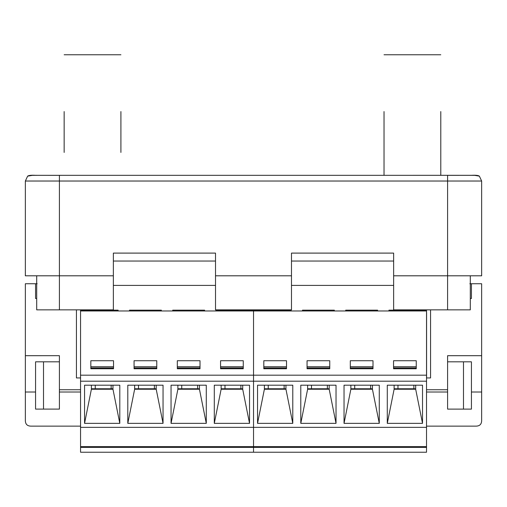 <?xml version="1.0" encoding="UTF-8"?>
<svg xmlns="http://www.w3.org/2000/svg" width="507" height="507" viewBox="0 0 507 507"><rect width="100%" height="100%" fill="white"/><g stroke="black" fill="none" stroke-linecap="round" stroke-linejoin="round"><path stroke-width="0.76" d="M111.147 388.768L111.147 385.2M95.253 388.768L95.253 385.2M240.882 388.768L240.882 385.2M224.994 388.768L224.994 385.2M197.635 388.768L197.635 385.2M181.747 388.768L181.747 385.2M154.388 388.768L154.388 385.2M138.5 388.768L138.5 385.2M426.526 447.415L426.526 452.231L80.556 452.231L80.556 447.415L253.538 447.415L253.538 446.61L253.538 447.415L426.526 447.415L426.526 446.61L253.538 446.61L253.538 427.35L253.538 446.61L80.556 446.61L80.556 447.415M80.556 446.61L80.556 381.201L253.538 381.201L80.556 381.201L80.556 310.968L253.538 310.968L253.538 310.164L291.113 310.164L291.113 310.968M253.538 452.231L253.538 447.415L253.538 452.231M80.556 427.35L253.538 427.35L253.538 310.968L426.526 310.968L426.526 310.164L388.951 310.164L388.951 310.968M215.969 310.968L215.969 310.164L253.538 310.164L253.538 375.18L80.556 375.18M129.475 310.968L129.475 310.164L161.372 310.164L161.372 310.968M172.722 310.968L172.722 310.164L204.619 310.164L204.619 310.968M80.556 310.968L80.556 310.164L118.125 310.164L118.125 310.968M200.018 368.76L177.317 368.76L177.317 360.731L200.018 360.731L200.018 368.76L200.018 367.955L177.317 367.955L177.317 368.76M220.564 368.76L220.564 360.731L243.265 360.731L243.265 368.76L220.564 368.76L220.564 367.955L243.265 367.955L243.265 368.76M113.53 368.76L90.829 368.76L90.829 360.731L113.53 360.731L113.53 368.76L113.53 367.955L90.829 367.955L90.829 368.76M134.07 368.76L134.07 360.731L156.777 360.731L156.777 368.76L134.07 368.76L134.07 367.955L156.777 367.955L156.777 368.76M200.018 366.751L177.317 366.751L200.018 366.751M243.265 366.751L220.564 366.751L243.265 366.751M113.53 366.751L90.829 366.751L113.53 366.751M156.777 366.751L134.07 366.751L156.777 366.751M221.134 385.2L221.134 389.243L214.296 423.358L214.296 385.2L249.533 385.2L249.533 423.358L214.296 423.358M112.96 389.243L119.798 423.358L84.561 423.358L91.393 389.243L112.96 389.243L112.96 385.2M84.561 423.358L84.561 385.2L119.798 385.2L119.798 423.358M112.96 388.768L91.393 388.768M91.393 389.243L91.393 385.2M156.207 389.243L163.045 423.358L127.802 423.358L134.64 389.243L156.207 389.243L156.207 385.2M127.802 423.358L127.802 385.2L163.045 385.2L163.045 423.358M156.207 388.768L134.64 388.768M134.64 389.243L134.64 385.2M199.454 389.243L206.286 423.358L171.049 423.358L177.887 389.243L199.454 389.243L199.454 385.2M171.049 423.358L171.049 385.2L206.286 385.2L206.286 423.358M199.454 388.768L177.887 388.768M177.887 389.243L177.887 385.2M221.134 389.243L242.701 389.243L249.533 423.358M242.701 388.768L221.134 388.768M242.701 389.243L242.701 385.2M284.129 388.768L284.129 385.2M268.241 388.768L268.241 385.2M413.87 388.768L413.87 385.2M397.976 388.768L397.976 385.2M370.623 388.768L370.623 385.2M354.729 388.768L354.729 385.2M327.376 388.768L327.376 385.2M311.482 388.768L311.482 385.2M426.526 375.18L253.538 375.18L253.538 427.35L426.526 427.35L426.526 381.201L253.538 381.201L426.526 381.201L426.526 310.968M302.464 310.968L302.464 310.164L334.354 310.164L334.354 310.968M345.704 310.968L345.704 310.164L377.601 310.164L377.601 310.968M373.006 368.76L350.305 368.76L350.305 360.731L373.006 360.731L373.006 368.76L373.006 367.955L350.305 367.955L350.305 368.76M393.552 368.76L393.552 360.731L416.253 360.731L416.253 368.76L393.552 368.76L393.552 367.955L416.253 367.955L416.253 368.76M286.512 368.76L263.811 368.76L263.811 360.731L286.512 360.731L286.512 368.76L286.512 367.955L263.811 367.955L263.811 368.76M307.058 368.76L307.058 360.731L329.759 360.731L329.759 368.76L307.058 368.76L307.058 367.955L329.759 367.955L329.759 368.76M373.006 366.751L350.305 366.751L373.006 366.751M416.253 366.751L393.552 366.751L416.253 366.751M286.512 366.751L263.811 366.751L286.512 366.751M329.759 366.751L307.058 366.751L329.759 366.751M394.116 385.2L394.116 389.243L387.285 423.358L387.285 385.2L422.521 385.2L422.521 423.358L387.285 423.358M426.526 427.35L426.526 446.61M285.948 389.243L292.78 423.358L257.543 423.358L264.381 389.243L285.948 389.243L285.948 385.2M257.543 423.358L257.543 385.2L292.78 385.2L292.78 423.358M285.948 388.768L264.381 388.768M264.381 389.243L264.381 385.2M329.195 389.243L336.027 423.358L300.79 423.358L307.629 389.243L329.195 389.243L329.195 385.2M300.79 423.358L300.79 385.2L336.027 385.2L336.027 423.358M329.195 388.768L307.629 388.768M307.629 389.243L307.629 385.2M372.436 389.243L379.274 423.358L344.038 423.358L350.869 389.243L372.436 389.243L372.436 385.2M344.038 423.358L344.038 385.2L379.274 385.2L379.274 423.358M372.436 388.768L350.869 388.768M350.869 389.243L350.869 385.2M394.116 389.243L415.683 389.243L422.521 423.358M415.683 388.768L394.116 388.768M415.683 389.243L415.683 385.2M64.155 111.565L64.155 152.43M120.913 152.43L120.913 111.565M384.027 111.565L384.027 175.346M440.786 175.346L440.786 111.565M113.359 285.403L215.513 285.403L113.359 285.403M291.487 285.403L393.641 285.403L291.487 285.403M426.583 312.597L426.583 377.937L426.583 312.597M463.487 361.827L463.487 409.111L447.599 409.111L447.599 355.692L481.65 355.692L481.65 392.012L471.434 392.012L471.434 361.827L447.599 361.821M481.65 355.692L481.65 283.749L469.843 283.749M426.526 426.134L475.972 426.134C479.717 426.095 481.612 424.207 481.65 420.461L481.65 392.012M471.434 283.749L471.434 298.503L471.434 283.749L471.434 298.503L470.3 298.503M59.401 361.821L35.566 361.821L35.566 392.012L25.35 392.012L25.35 420.461C25.388 424.207 27.283 426.095 31.028 426.134L80.556 426.134M80.556 392.012L59.401 392.012L59.401 389.744L80.556 389.744M426.526 389.744L447.599 389.744M447.599 392.012L426.526 392.012M430.57 309.853L430.57 377.937L426.526 377.937M76.43 377.937L80.556 377.937L76.43 377.937L76.43 309.853M25.35 392.012L25.35 355.692L59.401 355.686L59.401 360.616M59.401 392.012L59.401 409.105L43.513 409.105L43.513 361.821M59.401 355.686L59.401 389.744M471.434 392.012L471.434 409.111L447.599 409.111M37.157 283.749L25.35 283.749L25.35 355.692M426.583 377.937L430.57 377.937M35.566 298.503L35.566 283.749L35.566 298.503L36.7 298.503M35.566 392.012L35.566 409.105L59.401 409.105M470.3 275.802L470.3 309.853L393.641 309.853L393.641 275.802L481.65 275.802L481.65 181.024L479.369 176.144C478.234 175.346 475.617 175.067 471.529 175.321L32.454 175.333L27.632 176.144L25.35 181.024L25.35 275.802L113.359 275.802L113.359 309.853L36.7 309.853L36.7 275.802M481.65 181.024L447.599 181.024L447.599 175.346L458.949 175.346M470.3 175.346L475.972 175.346M31.028 175.346L36.7 175.346M48.051 175.346L59.401 175.346L59.401 181.024L25.35 181.024M113.359 275.802L113.359 253.101L215.513 253.101L215.513 309.853L291.487 309.853L291.487 253.101L393.641 253.101L393.641 275.802M215.513 275.802L291.487 275.802M113.359 261.048L215.513 261.048M291.487 261.048L393.641 261.048M447.599 309.853L447.599 181.024L59.401 181.024L59.401 309.853M120.913 54.769L64.155 54.769L120.913 54.769M440.786 54.769L384.027 54.769L440.786 54.769M447.599 175.346L474.546 175.333L479.369 176.144M27.632 176.144C28.766 175.346 31.383 175.067 35.465 175.321L59.401 175.346"/></g></svg>
